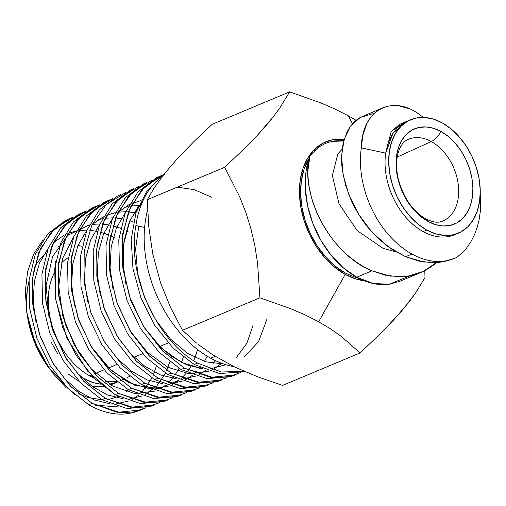 <?xml version="1.0" encoding="UTF-8"?>
<svg xmlns="http://www.w3.org/2000/svg" width="506" height="506" viewBox="0 0 506 506"><rect width="100%" height="100%" fill="white"/><g stroke="black" fill="none" stroke-linecap="round" stroke-linejoin="round"><path stroke-width="0.76" d="M92.155 403.402L71.238 386.919L53.383 364.061L40.278 336.819L33.124 307.42L32.473 278.509L38.677 252.741L51.106 232.317L68.721 218.984L73.459 217.074L54.325 228.952L40.442 248.724L32.953 274.48L32.707 303.961L39.405 334.289L52.466 362.568L70.663 386.331L92.155 403.402L120.314 412.656L133.71 411.966L146 407.722L140.978 409.936L117.392 412.346L92.155 403.402L88.683 404.73L92.155 403.402M65.249 220.616L47.691 233.943L35.293 254.335L29.108 279.951L29.727 308.749L36.849 338.141L49.967 365.452L67.804 388.285L88.683 404.73C98.948 410.638 109.163 413.769 119.321 414.123C109.163 413.769 98.948 410.638 88.683 404.73M154.45 404.926L130.662 407.267L105.337 398.367L84.338 381.847L66.349 358.843L53.092 331.266L45.913 301.646L45.3 272.652L51.536 246.846L64.034 226.308L81.687 212.899L86.475 210.964L67.298 222.887L53.326 242.766L45.787 268.585L45.489 298.135L52.2 328.679L65.419 357.325L83.756 381.252L105.337 398.367L101.864 399.696L105.337 398.367L133.609 407.577L147.119 406.913L159.504 402.719M78.297 214.493L60.695 227.814L48.184 248.288L41.916 274.195L42.548 303.239L49.733 332.79L62.959 360.253L80.928 383.213L101.864 399.696L127.082 408.576L150.87 406.255M167.897 399.942L143.919 402.289L118.518 393.333L97.411 376.711L79.309 353.586L66.001 325.972L58.747 296.244L58.101 266.959L64.42 240.799L77.007 220.18L94.742 206.777L99.467 204.873L80.226 216.827L66.185 236.77L58.588 262.905L58.323 292.778L65.122 323.435L78.392 352.087L96.836 376.122L118.518 393.333L115.045 394.661L118.518 393.333L146.892 402.605L160.503 401.954L173.039 397.697M91.314 208.383L73.496 221.881L60.967 242.513L54.724 268.49L55.388 297.68L62.611 327.388L75.849 354.908L93.882 377.995L115.045 394.661L140.529 403.624L164.406 401.233M181.439 394.92L157.41 397.337L131.699 388.298L110.346 371.499L92.2 348.248L78.86 320.513L71.586 290.577L70.916 261.197L77.19 235.062L89.783 214.291L107.753 200.673L112.522 198.744L93.009 210.907L78.942 231.033L71.397 257.168L71.163 287.111L77.981 317.97L91.282 346.755L109.77 370.911L131.699 388.298L128.227 389.626L131.699 388.298L160.32 397.646L173.944 396.97L186.448 392.732M104.293 202.299L86.482 215.815L73.857 236.549L67.545 262.639L68.158 291.899L75.419 321.829L88.866 349.766L107.038 372.985L128.227 389.626L153.792 398.601L177.84 396.242M117.348 196.176L99.416 209.731L86.709 230.565L80.346 256.991L81.017 286.573L88.348 316.579L101.782 344.428L120.061 367.786L141.408 384.592L144.88 383.263L141.408 384.592L167.081 393.649L191.306 391.258M130.32 190.092L112.243 203.817L99.511 224.797L93.167 251.159L93.838 280.811L101.181 311.051L114.691 339.121L133.053 362.619L154.589 379.557L158.062 378.229L136.55 361.297L118.132 337.768L104.609 309.729L97.222 279.495L96.538 249.717L102.933 223.127L115.722 202.128L133.793 188.466M143.362 183.975L125.26 197.682L112.414 218.756L105.982 245.378L106.639 275.239L114.059 305.662L127.695 333.954L146.209 357.571L167.771 374.522L171.243 373.194L149.567 356.148L131.054 332.48L117.436 304.188L110.03 273.727L109.359 243.873L115.747 217.327L128.575 196.195L146.765 182.381M156.386 177.865L138.094 191.723L125.203 212.95L118.79 239.705L119.492 269.742L126.943 300.298L140.592 328.603L159.175 352.359L180.946 369.488L184.424 368.159L162.704 351.088L144.058 327.3L130.32 298.818L122.844 268.186L122.174 238.105L128.644 211.287L141.585 190.06L159.807 176.259L163.666 174.652M135.88 225.556A106.924 73.737 -112.7 0 1 162.692 175.917A106.924 73.737 67.3 0 0 135.88 225.556L144.602 227.447L135.88 225.556C126.753 275.681 156.569 340.532 197.606 363.125C156.569 340.532 126.753 275.681 135.88 225.556M163.33 175.089L147.05 190.686L136 212.691L131.193 239.351L132.97 268.623L141.016 298.142L154.842 325.415L173.071 348.09L194.127 364.453L197.606 363.125L194.127 364.453L219.56 373.554L243.62 371.796M194.867 389.93L170.63 392.302L144.88 383.263L173.583 392.618L187.34 391.967L199.959 387.716M208.352 384.933L183.956 387.343L158.062 378.229L154.589 379.557L180.528 388.665L204.822 386.236M221.849 379.924L197.365 382.359L171.243 373.194L167.771 374.522L193.754 383.649L218.257 381.252M235.284 374.933L210.604 377.356L184.424 368.159L180.946 369.488L207.175 378.697L231.786 376.236M233.81 375.446L238.535 373.131L233.81 375.446M244.183 371.347L221.438 372.005L197.606 363.125L221.438 372.005L244.183 371.347M74.376 394.465L48.823 367.83L34.813 341.658L26.9 313.05L25.3 291.722L27.571 271.722L33.662 254.126L43.13 239.755L33.725 254.006L27.634 271.437L25.306 291.247L26.793 312.398L31.96 333.808L40.67 354.364L52.396 372.732L66.381 387.982M89.062 248.535A80.663 55.628 67.3 0 0 87.842 248.073M81.972 246.283A80.663 55.628 67.3 0 0 77.962 245.473M70.954 244.891A80.663 55.628 67.3 0 0 68.196 244.967M59.487 246.46A80.663 55.628 67.3 0 0 57.646 247.042M46.369 253.171A80.663 55.628 67.3 0 0 34.022 268.25M26.451 304.087L27.292 289.755L28.968 281.418A80.663 55.628 67.3 0 0 27.526 316.617M27.267 315.516L28.096 320.102A80.663 55.628 67.3 0 0 47.128 365.515A80.663 55.628 67.3 0 0 48.981 368.058M68.614 374.326L78.05 380.733L78.411 380.582L78.05 380.733A67.051 46.242 67.3 0 0 79.062 381.271M91.282 385.793A67.051 46.242 67.3 0 0 103.243 386.508L97.519 386.647L91.282 385.793M112.572 384.092L110.58 384.864A67.051 46.242 67.3 0 0 112.389 384.174L117.24 382.138A67.051 46.242 -112.7 0 1 109.404 384.136L117.234 382.138M83.509 378.444L93.262 382.606L100.409 384.136A67.051 46.242 -112.7 0 1 83.509 378.444L82.845 378.722L83.509 378.444L81.143 377.071M120.864 380.43A67.051 46.242 -112.7 0 1 120.485 380.632L120.864 380.43M210.604 358.159A107.367 74.04 -112.7 0 1 147.6 210.009A107.367 74.04 67.3 0 0 210.604 358.159L215.379 356.332L210.604 358.159A107.367 74.04 67.3 0 0 234.341 366.768A107.367 74.04 -112.7 0 1 210.604 358.159M318.666 321.753L345.187 274.404A73.958 50.998 -112.7 0 1 299.425 192.04A73.958 50.998 -112.7 0 1 344.207 139.207L332.044 139.846L322.67 143.331L314.517 149.378L307.895 157.752L303.069 168.131L300.216 180.123L299.444 193.267L300.792 207.049L304.201 220.945L309.539 234.417L316.611 246.953L325.13 258.073L334.782 267.339L345.187 274.404L355.952 278.996L364.111 280.716A73.958 50.998 -112.7 0 1 345.187 274.404L318.666 321.753L330.791 329.008L341.664 336.686L360.076 352.948L382.409 331.702L401.328 311.462L415.356 293.404L424.996 277.547L424.793 270.64L424.996 277.547L415.356 293.404L408.974 302.12L392.371 321.424L382.409 331.702L360.076 352.948L341.664 336.686L330.791 329.008L318.666 321.753L305.232 314.947L318.666 321.753M290.754 308.692L305.232 314.947L290.754 308.692L259.926 297.813L290.754 308.692M257.573 263.158L259.926 297.813L182.495 330.273L170.465 307.319L160.566 282.873L170.465 307.319L182.495 330.273L196.556 343.093L182.495 330.273L259.926 297.813L257.573 263.158L254.91 246.068L257.573 263.158M251.039 229.18L254.91 246.068L251.039 229.18L245.91 212.621L251.039 229.18M239.699 196.834L245.91 212.621L239.699 196.834L224.689 167.277L239.699 196.834M246.903 146.145L224.689 167.277L246.903 146.145L256.782 135.969L246.903 146.145M265.675 126.102L256.782 135.969L273.436 116.639L265.675 126.102M279.907 107.829L273.436 116.639L279.907 107.829L289.603 91.877L279.907 107.829M320.431 102.756L289.603 91.877L212.172 124.331L194.468 141.016L178.681 157.138L164.33 173.811L154.526 187.403L147.259 199.737L224.689 167.277L147.259 199.737L154.526 187.403L164.33 173.811L178.681 157.138L194.468 141.016L212.172 124.331L289.603 91.877L320.431 102.756L334.909 109.005L320.431 102.756M348.343 115.811L334.909 109.005L348.343 115.811L352.486 123.818L348.343 115.811L356.097 120.314L348.343 115.811M404.142 141.769A44.326 30.569 -112.7 0 1 431.27 141.528L397.216 157.043L431.27 141.528A44.326 30.569 -112.7 0 1 458.202 183.988A44.326 30.569 -112.7 0 1 442.035 221.337C439.796 222.071 435.495 223.722 425.647 218.788A16.337 8.925 118.8 0 1 427.994 221.419A16.337 8.925 -61.2 0 0 425.635 218.782C412.643 211.223 403.484 197.833 398.165 178.618C393.712 158.283 399.481 143.078 407.773 139.605A44.326 30.569 -112.7 0 1 431.27 141.528A16.337 8.925 -61.2 0 0 440.954 131.497A51.625 35.603 67.3 0 0 396.596 155.608A51.625 35.603 67.3 0 0 427.994 221.419L435.508 224.626L442.978 225.98L450.125 225.429L456.671 222.994L462.364 218.775L466.981 212.925L470.352 205.683L472.345 197.308L472.882 188.137L471.94 178.517L469.562 168.814L465.836 159.409L460.903 150.655L454.951 142.894L448.215 136.43L440.954 131.497L433.44 128.29L425.963 126.943L418.816 127.493L412.27 129.922L406.584 134.141L401.96 139.991L398.589 147.24L396.596 155.608L396.059 164.779L397.001 174.406L399.379 184.102L403.111 193.507L408.045 202.261L413.99 210.022L420.726 216.492L427.994 221.419A51.625 35.603 67.3 0 0 472.345 197.308A51.625 35.603 67.3 0 0 440.954 131.497A16.337 8.925 118.8 0 1 431.27 141.528A44.326 30.569 -112.7 0 1 457.721 180.996A44.326 30.569 -112.7 0 1 445.887 219.433M403.105 123.255L391.163 131.535L385.698 153.135L388.07 143.16L392.099 134.507L397.589 127.556L404.389 122.515L407.052 121.238L393.029 133.135L385.698 153.135A61.53 42.428 67.3 0 0 423.111 231.571L426.748 230.047A61.53 42.428 -112.7 0 1 389.487 171.951A61.53 42.428 -112.7 0 1 410.689 119.713A61.53 42.428 -112.7 0 1 442.193 122.876A61.53 42.428 -112.7 0 1 479.454 180.965A61.53 42.428 -112.7 0 1 458.259 233.203A61.53 42.428 -112.7 0 1 426.748 230.047L423.111 231.571A61.53 42.428 67.3 0 0 454.622 234.727L458.259 233.203M89.689 375.85A67.051 46.242 67.3 0 0 93.774 377.887L89.689 375.85L91.225 375.205L89.689 375.85A67.051 46.242 67.3 0 1 54.389 272.728M105.273 381.36A67.051 46.242 67.3 0 0 116.361 381.435L109.157 381.771L105.273 381.36M123.337 379.576A67.051 46.242 67.3 0 0 124.027 379.291M171.585 341.525L172.502 341.139M168.188 342.948L159.694 346.509L168.188 342.948M145.918 352.284L146.879 351.879M142.547 353.694L134.071 357.249L142.547 353.694M120.257 363.042L121.263 362.619M116.899 364.447L108.461 367.982L116.899 364.447M104.04 369.835L95.653 373.352L104.04 369.835M393.668 105.495L398.69 105.779L409.114 108.682M382.966 107.721L360.196 117.481C356.603 119.751 354.092 121.794 352.669 123.609L349.551 127.645L346.895 132.306L343.119 143.35L341.569 156.139C341.379 159.738 341.645 164.431 342.36 170.218L345.579 185.107L351.037 199.99C351.847 202.261 354.421 207.099 358.748 214.5C362.745 220.692 365.971 225.176 368.406 227.953L379.595 239.717L392.207 249.502L405.565 256.744L411.979 254.056A83.307 57.45 -112.7 0 1 361.322 147.86L362.872 135.07L366.648 124.027L369.304 119.365L372.422 115.33C373.295 113.989 375.806 111.946 379.949 109.207L382.966 107.721L388.855 105.975M307.977 170.237L309.925 155.747A83.307 57.45 67.3 0 0 356.743 277.212L371.973 270.83C368.026 269.262 362.954 266.428 356.749 262.329C349.45 256.934 344.75 253.025 342.651 250.622L336.332 243.829L330.475 236.46L325.162 228.592L320.488 220.376L316.535 211.97L313.334 203.488C312.442 201.692 311.026 195.999 309.084 186.417C308.103 179.478 307.737 174.083 307.977 170.237M385.736 275.296L371.973 270.83L356.743 277.212A83.307 57.45 67.3 0 0 389.209 284.245L399.683 281.349L420.701 272.557L412.649 275.207L406.21 276.371L399.538 276.776L385.736 275.296M314.498 150.706L319.653 146.595L325.288 143.47L331.449 141.459L337.964 140.662L343.707 140.946L331.449 141.459L325.288 143.47L319.653 146.595L309.925 155.747C299.071 191.673 328.875 253.708 371.973 270.83L390.373 276.131L408.38 276.067L423.244 271.418L435.805 263.038C434.439 264.587 430.815 267.098 424.92 270.571L420.701 272.557M419.556 114.539L423.326 117.405L419.556 114.539C391.486 93.699 361.619 110.491 361.322 147.86A83.307 57.45 67.3 0 0 411.979 254.056L405.565 256.744L418.81 261.102L432.118 262.696L438.582 262.424L444.818 261.45L454.483 258.402L441.972 261.988L423.965 262.051L405.565 256.744L387.881 246.498L371.967 232.071L358.748 214.5L348.976 195.063L343.169 175.133L341.569 156.139L344.137 139.441L350.538 126.234L360.196 117.481L372.289 113.85L373.909 113.774M466.779 247.687C465.356 249.92 462.01 253.145 456.754 257.377A83.307 57.45 -112.7 0 1 454.641 258.332A83.307 57.45 -112.7 0 1 411.979 254.056A83.307 57.45 67.3 0 0 456.754 257.377C462.022 253.139 465.362 249.913 466.779 247.687L470.928 241.666L474.394 234.955L477.12 227.643L479.112 219.737L480.314 211.413L480.7 202.811L480.238 193.842L480.7 203.007M310.539 154.981L309.925 155.747L306.079 171.047L305.289 188.036L307.604 205.853L312.904 223.614L320.924 240.42L331.266 255.441L343.41 267.908L356.743 277.212L373.188 283.505L389.209 284.245L410.417 275.7M358.931 278.37L355.92 277.56L345.383 273.063L335.193 266.143L325.744 257.073L317.395 246.188L310.475 233.911L305.245 220.717L301.911 207.112L300.589 193.615L301.342 180.75L304.138 169.004L308.862 158.84M334.605 140.915L343.795 140.617M68.171 257.636A67.051 46.242 67.3 0 0 61.334 263.038M134.33 372.416L133.875 372.852M129.485 376.356L126.936 377.893M124.21 379.215L120.396 380.563M63.775 350.968L57.368 339.602L52.529 327.382L49.436 314.783L48.215 302.284L48.911 290.374M345.383 273.063A72.415 49.942 -112.7 0 1 308.843 158.878M442.193 122.876L450.852 128.752L458.879 136.462L465.969 145.709L471.851 156.139L476.291 167.347L479.131 178.909L480.251 190.376L479.612 201.306L477.234 211.287L473.218 219.92L467.715 226.89L460.928 231.919L453.129 234.822L444.61 235.473L435.704 233.861L426.748 230.047L418.095 224.171L410.062 216.454L402.972 207.207L397.096 196.777L392.65 185.569L389.816 174.007L388.697 162.54L389.335 151.61L391.707 141.636L395.724 132.996L401.233 126.026L408.013 120.997L415.818 118.1L424.332 117.443L433.237 119.055L442.193 122.876M197.991 344.251L213.292 355.187L235.435 367.375L258.186 377.008L235.435 367.375L212.678 354.788M152.774 254.012L160.566 282.873L152.774 254.012L148.802 227.011L147.259 199.737L148.802 227.011L152.774 254.012M57.595 353.555L51.188 342.189M42.036 304.878L42.099 299.558M47.292 365.743L37.463 348.969L31.638 334.276L28.083 320.02M128.568 389.822L126.146 391.815M118.303 396.445L110.928 398.842L107.285 399.462M101.984 399.765L88.082 397.589L78.588 393.763M119.258 407.001L95.438 405.198M139.681 410.391A101.788 70.195 -112.7 0 1 119.321 414.123A101.788 70.195 67.3 0 0 138.049 411.03A101.788 70.195 67.3 0 0 139.681 410.391M156.202 366.591L153.261 375.25M152.021 378.014L141.231 392.985M139.112 394.832L132.015 399.481M128.878 400.923L116.703 403.744M109.859 403.718L94.42 400.031L79.081 391.536L64.762 378.735L52.339 362.353L64.762 378.735L79.081 391.536L94.42 400.031L109.859 403.718M36.109 322.999L33.219 301.759L34.338 281.431L39.417 263.234L48.203 248.256M53.358 242.697L64.502 234.948M67.861 233.443L76.387 230.945M79.195 230.496L86.899 230.103M89.625 230.243L97.158 231.343M99.878 231.995L107.633 234.55M110.479 235.764L114.672 237.801M169.744 361.86L166.765 370.43M165.513 373.175L156.847 385.888L145.405 394.535M142.281 395.951L130.01 398.772M123.135 398.734L107.563 394.977L92.092 386.388L77.665 373.441L65.16 356.888L77.665 373.441L92.092 386.388L107.563 394.977L123.135 398.734M195.069 357.622L197.58 349.557L193.773 360.784M190.952 366.357L188.428 370.322M186.107 373.377L181.54 378.184M172.198 384.617L179.39 380.019L158.802 388.614L134.95 385.319L111.219 370.531L90.966 346.23L108.252 367.786L128.48 382.454L149.485 388.741L169.023 386.04M74.534 306.086L71.65 284.574L72.794 263.987L77.937 245.549L86.798 230.35L77.937 245.549L72.794 263.987L71.65 284.574L74.534 306.086M92.035 224.664L103.281 216.764M106.639 215.233L115.191 212.653L111.225 213.627M118.037 212.172L125.722 211.698L118.379 212.122M128.435 211.805L135.962 212.798L125.994 211.704M188.162 378.267L192.805 375.085L185.601 379.658M182.419 381.069L169.978 383.839L182.419 381.069M162.995 383.769L147.126 379.898L131.377 371.113L116.69 357.906L103.958 341.044L116.69 357.906L131.377 371.113L147.126 379.898L162.995 383.769M87.589 301.525L84.489 279.622L85.539 258.636L90.7 239.831L99.695 224.348L90.7 239.831L85.539 258.636L84.489 279.622L87.589 301.525M215.328 360.576L213.096 363.46L215.328 360.576M201.641 373.27L206.239 370.139L199.003 374.699M195.784 376.116L183.311 378.861L195.784 376.116M176.297 378.785L160.44 374.921L144.691 366.18L129.991 353.049L117.215 336.275L129.991 353.049L144.691 366.18L160.44 374.921L176.297 378.785M100.314 295.555L97.285 273.632L98.385 252.646L103.572 233.848L112.579 218.352L103.572 233.848L98.385 252.646L97.285 273.632L100.314 295.555M253.076 325.2L246.82 343.378L236.523 357.312M225.91 364.725L209.952 368.906L225.91 364.725M142.591 201.609L129.922 220.489L123.483 244.993L123.843 272.715L130.902 300.962L143.887 326.971L161.458 348.21L181.812 362.619L202.874 368.811L186.796 364.858L170.838 355.965L155.949 342.632L143.021 325.611M125.981 284.511L122.914 262.336L124.008 241.096L129.245 222.071L138.34 206.378M266.864 319.419L258.534 341.676L244.145 356.996M164.539 174.342L144.805 186.682L130.415 207.239L122.654 234.05L122.42 264.708L129.428 296.269L143.135 325.794L162.129 350.5L184.424 368.159L213.583 377.672L227.567 377.021L240.432 372.701M151.541 180.433L131.819 192.786L117.519 213.266L109.84 239.819L109.606 270.229L116.544 301.62L130.131 330.968L148.985 355.554L171.243 373.194L200.306 382.669L214.177 382.005L226.903 377.729M138.505 186.556L118.929 198.776L104.691 219.104L97.013 245.676L96.798 276.042L103.73 307.199L117.215 336.275L135.975 360.708L158.062 378.229L186.904 387.659L200.724 387.008L213.462 382.707M125.513 192.647L106.07 204.772L91.883 224.993L84.224 251.286L83.939 281.355L90.795 312.417L104.299 341.601L122.964 365.914L144.88 383.263M138.733 226.176L135.633 248.788L137.6 273.101L144.457 297.37L155.658 319.849L170.339 338.931L187.403 353.245L205.562 361.777L223.462 363.922M211.508 197.213L194.336 189.668L177.245 187.163M125.425 212.406L116.437 227.896L111.225 246.681L110.087 267.642L113.04 289.546M129.915 330.614L147.474 352.454L167.998 367.337L189.32 373.776L209.187 371.145M212.381 369.747L221.881 363.352M141.079 200.458L128.657 204.892L117.803 212.659M140.94 205.632L138.998 205.569M138.682 205.562L131.389 206.005M128.107 206.562L124.242 207.517M194.152 373.978L196.923 371.385M199.604 368.419L200.237 367.634M204.462 361.436L207.175 356.173M133.457 222.058L129.802 220.761M123.021 218.978L115.494 217.953M112.794 217.833L105.374 218.238M102.244 218.75L98.208 219.737M73.971 236.264L62.586 258.44L58.74 286.13L62.801 316.123L74.192 344.909L91.491 369.146L112.566 386.027L134.849 393.592L155.633 390.999M161.205 388.254L165.955 384.958M168.1 383.118L173.324 377.444M174.962 375.212L179.004 368.33M181.534 362.479L183.286 357.122M128.518 231.995L126.234 230.825M120.542 228.301L112.813 225.796M110.093 225.164L102.547 224.095M99.846 223.968L92.364 224.36M89.29 224.854L67.627 235.448L52.567 256.612L46.097 285.403L49.019 317.812M145.627 388.247L146.405 387.248M115.045 394.661L87.74 371.271L66.792 337.825L55.59 299.116L55.73 261.071M456.406 233.905A61.53 42.428 -112.7 0 1 423.111 231.571A61.53 42.428 -112.7 0 1 385.698 153.135L391.163 131.535L399.784 124.286L410.689 119.713M395.964 251.836L383.105 248.338L357.128 230.597L338.988 203.754L332.353 175.493L337.818 153.894L342.107 149.226L337.818 153.894L332.353 175.493L338.988 203.754L357.128 230.597L383.105 248.338L395.964 251.836M385.698 153.135L361.322 147.86L385.698 153.135M282.652 385.401L258.186 377.008L282.652 385.401L360.076 352.948L282.652 385.401M474.394 234.955L477.12 227.643L479.112 219.737L480.314 211.413M68.645 219.016L65.217 220.622M81.662 212.912L78.234 214.519M94.673 206.809L91.244 208.415M107.689 200.705L104.261 202.311M120.706 194.601L117.272 196.208M133.717 188.491L130.289 190.104M146.734 182.388L143.299 184.001M159.744 176.284L156.316 177.897M154.501 404.926L150.952 406.242M167.979 399.93L164.431 401.245M181.458 394.927L177.903 396.242M194.936 389.93L191.382 391.246M208.409 384.927L204.86 386.242M221.887 379.93L218.333 381.246M235.366 374.927L231.811 376.249M49.594 369L47.128 365.515M454.641 258.332L454.293 258.477M141.029 409.93L138.049 411.03"/></g></svg>
